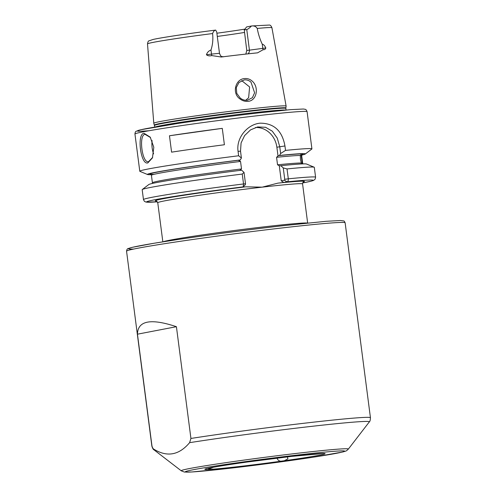 <?xml version="1.0" encoding="UTF-8"?>
<svg xmlns="http://www.w3.org/2000/svg" width="497" height="497" viewBox="0 0 497 497"><rect width="100%" height="100%" fill="white"/><g stroke="black" fill="none" stroke-linecap="round" stroke-linejoin="round"><path stroke-width="0.75" d="M240.25 98.083C242.499 99.798 244.891 100.524 247.425 100.276L252.433 97.667L254.607 92.765L251.004 82.179C249.009 80.396 246.767 79.638 244.263 79.887L238.958 82.527L236.28 87.596L236.777 93.38L240.25 98.083M248.009 101.332C245.133 101.612 242.437 100.798 239.921 98.897C231.701 93.306 235.41 79.079 244.536 78.569C247.394 78.29 249.941 79.135 252.184 81.104C259.235 87.031 256.912 100.841 248.009 101.332M150.51 137.57L145.043 134.327C138.421 134.817 142.167 163.83 148.591 161.637L152.641 157.412M144.012 133.264L150.231 137.153L153.809 147.249L152.455 157.872L147.857 162.904C140.701 165.308 136.625 133.836 144.012 133.264M247.661 461.968L244.35 462.44C223.799 465.26 207.193 468.249 206.578 468.702M302.406 163.917L302.182 163.084A75.768 2.299 -7.4 0 1 302.673 163.277L301.698 155.766A75.768 2.299 172.6 0 0 301.207 155.573L301.114 154.449L300.306 155.511A75.768 2.299 172.6 0 0 276.562 157.307L278.382 155.679L279.513 155.462L280.625 153.536L279.736 146.671L277.245 138.073L272.281 131.158L265.566 127.288L257.676 126.94L250.55 129.879L244.592 135.6L241.088 142.919L240.517 151.163L241.405 158.027L240.293 159.953L238.802 160.562L240.536 161.432L241.511 168.943L240.051 170.179L240.498 170.415M301.207 155.573L302.182 163.084M281.24 180.833L284.452 180.218L284.731 179.299L283.253 167.911L287.024 168.937L288.31 178.827C288.422 180.517 287.98 181.523 286.986 181.846L283.768 182.461L281.24 180.833L279.271 165.681L279.712 165.917L277.537 164.811A75.768 2.299 -7.4 0 1 301.281 163.022L300.424 159.257L300.306 155.511M323.323 453.537L291.478 456.395L247.065 462.055M241.679 80.613L249.618 86.956L248.63 97.741L245.692 100.295M244.425 32.46A46.836 1.423 -7.4 0 1 217.295 36.436M245.841 54.086L246.773 50.508L244.263 30L246.605 26.937L251.482 25.999C249.419 28.093 247.841 29.261 246.754 29.522L244.263 30M189.605 442.665L190.929 438.453L176.416 326.697C150.784 318.155 137.799 320.652 137.452 334.189L151.964 445.946C152.492 447.915 153.262 449.083 154.294 449.462C167.383 457.321 179.156 455.053 189.605 442.665A108.594 3.293 172.6 0 1 309.24 426.631A108.594 3.293 172.6 0 1 369.314 421.903C369.967 421.499 370.346 420.108 370.445 417.728A110.21 3.342 -7.4 0 0 309.445 422.63A110.21 3.342 -7.4 0 0 190.929 438.453M154.524 125.033A66.225 2.013 172.6 0 1 249.208 110.906A66.225 2.013 172.6 0 1 285.862 107.973L286.117 106.085A66.716 2.025 172.6 0 0 286.117 106.06A66.716 2.025 172.6 0 0 249.183 109.036A66.716 2.025 172.6 0 0 153.79 123.25A66.716 2.025 172.6 0 0 153.79 123.268L154.84 127.077M246.773 50.508L265.82 47.96C265.398 49.259 264.522 49.837 263.186 49.681L257.552 52.85A63.958 1.938 172.6 0 0 240.883 54.645A63.958 1.938 172.6 0 0 221.289 57.006L221.01 57.037M221.289 57.006L211.703 55.583C209.56 56.13 207.802 55.863 206.429 54.763L211.517 54.105L210.983 50.011C208.752 50.824 207.23 52.409 206.429 54.763M211.703 55.583L211.517 54.105L219.488 53.309L216.717 32.007L215.673 30.093C214.424 30.274 213.399 31.429 212.592 33.547C213.225 39.35 212.685 44.836 210.983 50.011M169.465 135.768L171.589 152.157A86.789 2.634 -7.4 0 1 224.402 144.751L222.277 128.363A86.789 2.634 -7.4 0 0 169.465 135.768L222.277 128.363M151.163 174.658A79.619 2.417 -7.4 0 1 147.553 174.522L139.918 171.353A86.789 2.634 -7.4 0 1 139.781 171.235A86.789 2.634 -7.4 0 1 238.635 155.766L238.063 151.337C236.007 137.855 247.475 124.325 260.037 123.181C273.89 123.132 282.19 130.73 284.949 145.969L285.526 150.398A86.789 2.634 -7.4 0 1 311.917 148.876A86.789 2.634 -7.4 0 1 311.812 149.032L305.245 154.045A79.619 2.417 -7.4 0 1 301.785 155.095M276.928 457.774C277.885 460.961 280.364 461.949 284.346 460.744L287.893 458.843L287.514 457.259M209.635 467.975L208.088 469.479L213.511 467.23M301.281 163.022L302.145 163.929M277.537 164.811L276.562 157.307M216.878 33.218A48.749 1.479 172.6 0 0 244.946 29.112M265.82 47.96C264.882 45.811 263.69 44.537 262.242 44.14C259.981 39.406 258.31 34.169 257.229 28.435C256.03 26.546 254.247 25.714 251.886 25.943L251.482 25.999M257.229 28.435A62.734 1.901 172.6 0 1 271.927 27.757C271.188 25.925 270.337 25.024 269.38 25.055L251.886 25.943M241.405 158.027L238.635 155.766M147.553 174.522A79.619 2.417 -7.4 0 1 240.293 159.953M245.512 183.791L243.536 183.958A86.789 2.634 -7.4 0 0 143.465 199.57L142.179 189.68A86.789 2.634 -7.4 0 1 142.279 189.525L148.845 184.511A79.619 2.417 -7.4 0 1 241.623 170.198L244.033 172.403L245.512 183.791L245.356 184.642L243.195 186.86L243.536 183.958L242.25 174.062L244.033 172.403M142.279 189.525A86.789 2.634 -7.4 0 1 242.25 174.062M143.465 199.57L144.422 201.353L146.087 202.117L157.419 201.807A84.036 2.553 172.6 0 1 161.457 198.539A84.036 2.553 172.6 0 1 243.195 186.86L239.976 187.481L245.791 186.81L262.161 187.158A73.016 2.218 172.6 0 0 157.76 202.714L162.842 241.828M283.768 182.461L277.953 183.126L262.161 187.158A73.016 2.218 172.6 0 1 302.574 183.909L307.649 223.023M285.526 150.398L280.625 153.536M279.513 155.462A79.619 2.417 -7.4 0 1 305.245 154.045M283.253 167.911L280.842 165.7L279.712 165.917M280.842 165.7A79.619 2.417 -7.4 0 1 306.543 164.035L314.172 167.203A86.789 2.634 -7.4 0 1 314.309 167.321L315.595 177.218L315.123 179.187L313.706 180.343L311.433 181.101L302.673 182.939A84.036 2.553 172.6 0 0 286.986 181.846L284.452 180.218M287.024 168.937A86.789 2.634 -7.4 0 1 314.172 167.203M215.673 30.093L215.617 30.1C188.916 33.467 161.711 37.523 153.244 39.425L148.994 40.829C148.342 40.872 147.845 41.903 147.503 43.916L153.79 123.25M255.396 127.536A22.042 19.725 -100.9 0 1 276.872 147.224L278.022 156.07M152.107 140.583A13.773 6.132 -96.5 0 0 153.598 153.865M176.416 326.697L137.452 334.189M284.346 460.744A60.615 1.839 -7.4 0 1 208.088 469.479A60.615 1.839 -7.4 0 1 245.648 462.247A60.615 1.839 -7.4 0 1 291.559 456.383A60.615 1.839 -7.4 0 1 321.907 453.512A60.615 1.839 -7.4 0 1 284.663 460.694M163.215 241.772A73.016 2.218 -7.4 0 1 267.268 226.483A73.016 2.218 -7.4 0 1 307.276 223.06M284.129 227.713A110.21 3.342 172.6 0 0 126.555 251.202C126.822 249.451 127.406 248.556 128.307 248.525L132.395 247.307L153.859 243.281L179.324 239.305C210.007 234.727 250.55 229.409 282.917 225.713L326.218 221.295L340.37 220.519L343.719 220.954C343.98 220.749 344.452 221.37 345.135 222.811A110.21 3.342 172.6 0 0 284.129 227.713M133.699 249.059A108.004 3.28 -7.4 0 1 165.439 241.424A108.004 3.28 -7.4 0 1 282.88 225.719M348.329 449.126C345.844 451.413 346.918 450.655 342.942 451.947L312.29 457.346C288.9 460.918 255.775 465.31 229.701 468.286L191.625 471.995L184.362 472.051L181.268 470.821A84.273 2.56 -7.4 0 1 301.716 452.792A84.273 2.56 -7.4 0 1 348.329 449.126L369.314 421.903M300.213 454.718A80.371 2.442 172.6 0 0 193.495 469.684A80.371 2.442 172.6 0 0 229.782 468.273A80.371 2.442 172.6 0 0 336.5 453.301A80.371 2.442 172.6 0 0 300.213 454.718M259.043 115.534A86.789 2.634 172.6 0 0 134.948 134.028C135.116 132.332 135.538 131.407 136.234 131.245L140.676 129.76L178.013 123.442C203.987 119.628 230.49 116.155 257.521 113.03L290.534 109.651L303.394 109.011L305.108 109.303C305.829 109.278 306.487 110.067 307.084 111.676A86.789 2.634 172.6 0 0 259.043 115.534M149.1 130.723A84.036 2.553 -7.4 0 1 159.413 126.325A84.036 2.553 -7.4 0 1 257.483 113.036M154.294 449.462A108.594 3.293 172.6 0 0 154.033 449.866C153.3 449.642 152.573 448.393 151.865 446.12A110.21 3.342 -7.4 0 1 151.964 445.946M285.707 110.067A66.169 2.007 172.6 0 0 249.475 113.173A66.169 2.007 172.6 0 0 155.207 127.015M285.862 107.973L285.862 108.389A66.169 2.007 172.6 0 0 249.239 111.334A66.169 2.007 172.6 0 0 154.629 125.437M212.592 33.547A62.734 1.901 172.6 0 0 147.503 43.916M278.382 155.679A77.147 2.342 -7.4 0 1 302.077 154.679M154.107 174.31A77.147 2.342 -7.4 0 1 239.163 160.171M240.536 161.432A75.768 2.299 172.6 0 0 151.423 175.279L150.641 174.273M151.423 175.279L152.399 182.79A75.768 2.299 -7.4 0 1 241.511 168.943M156.524 201.061A75.215 2.28 -7.4 0 1 245.791 186.81M277.953 183.126A75.215 2.28 -7.4 0 1 303.35 181.995M284.731 179.299L288.31 178.827A86.789 2.634 -7.4 0 1 315.595 177.218M284.949 145.969L276.872 147.224M238.063 151.337L240.517 151.163M247.91 53.856A4.131 3.696 -100.9 0 0 249.413 50.004L246.754 29.522M263.186 49.681A4.131 3.317 -95.1 0 1 262.77 48.228L262.242 44.14M181.268 470.821L154.033 449.866M134.948 134.028L139.781 171.235M126.555 251.202L151.865 446.12M302.928 163.898L302.673 163.277M301.698 155.766L302.188 154.592M345.135 222.811L370.445 417.728M307.084 111.676L311.917 148.876M303.512 181.883L303.518 181.883C303.095 181.84 302.779 182.517 302.574 183.909M152.399 182.79L152.306 183.461M156.338 200.999L157.76 202.714M271.927 27.757L286.117 106.06M285.862 108.389L286.073 110.036M219.488 53.309C221.289 57.95 222.097 56.062 223.259 56.869"/></g></svg>
